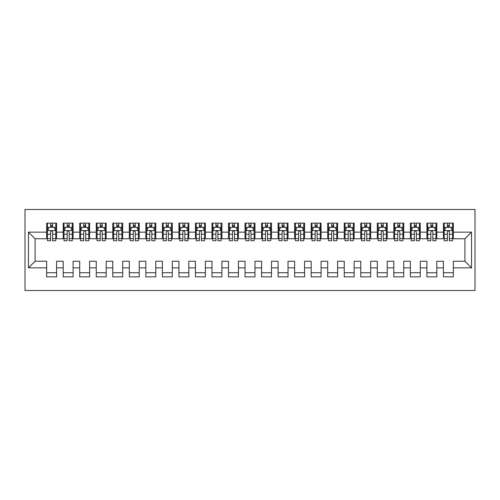 <?xml version="1.0" encoding="UTF-8"?>
<svg xmlns="http://www.w3.org/2000/svg" width="500" height="500" viewBox="0 0 500 500"><rect width="100%" height="100%" fill="white"/><g stroke="black" fill="none" stroke-linecap="round" stroke-linejoin="round"><path stroke-width="0.75" d="M25 290.506L475 290.506L475 209.494L25 209.494L25 290.506M28.469 267.856L28.469 232.144L46.656 232.144L46.656 238.756L35.087 238.756L35.087 261.244L28.469 267.856L46.656 267.856L46.656 276.863L56.575 276.863L56.575 267.856L63.188 267.856L63.188 276.863L73.106 276.863L73.106 267.856L79.719 267.856L79.719 276.863L89.637 276.863L89.637 267.856L96.25 267.856L96.25 276.863L106.175 276.863L106.175 267.856L112.788 267.856L112.788 276.863L122.706 276.863L122.706 267.856L129.319 267.856L129.319 276.863L139.238 276.863L139.238 267.856L145.85 267.856L145.85 276.863L155.769 276.863L155.769 267.856L162.381 267.856L162.381 276.863L172.3 276.863L172.3 267.856L178.912 267.856L178.912 276.863L188.831 276.863L188.831 267.856L195.444 267.856L195.444 276.863L205.362 276.863L205.362 267.856L211.975 267.856L211.975 276.863L221.894 276.863L221.894 267.856L228.506 267.856L228.506 276.863L238.425 276.863L238.425 267.856L245.037 267.856L245.037 276.863L254.963 276.863L254.963 267.856L261.575 267.856L261.575 276.863L271.494 276.863L271.494 267.856L278.106 267.856L278.106 276.863L288.025 276.863L288.025 267.856L294.637 267.856L294.637 276.863L304.556 276.863L304.556 267.856L311.169 267.856L311.169 276.863L321.087 276.863L321.087 267.856L327.7 267.856L327.7 276.863L337.619 276.863L337.619 267.856L344.231 267.856L344.231 276.863L354.15 276.863L354.15 267.856L360.763 267.856L360.763 276.863L370.681 276.863L370.681 267.856L377.294 267.856L377.294 276.863L387.212 276.863L387.212 267.856L393.825 267.856L393.825 276.863L403.75 276.863L403.75 267.856L410.363 267.856L410.363 276.863L420.281 276.863L420.281 267.856L426.894 267.856L426.894 276.863L436.812 276.863L436.812 267.856L443.425 267.856L443.425 276.863L453.344 276.863L453.344 261.244L464.913 261.244L464.913 238.756L453.344 238.756L453.344 232.144L471.531 232.144L471.531 267.856L453.344 267.856M453.344 232.144L453.344 223.137L443.425 223.137L443.425 232.144L436.812 232.144L436.812 223.137L426.894 223.137L426.894 232.144L420.281 232.144L420.281 223.137L410.363 223.137L410.363 232.144L403.75 232.144L403.75 223.137L393.825 223.137L393.825 232.144L387.212 232.144L387.212 223.137L377.294 223.137L377.294 232.144L370.681 232.144L370.681 223.137L360.763 223.137L360.763 232.144L354.15 232.144L354.15 223.137L344.231 223.137L344.231 232.144L337.619 232.144L337.619 223.137L327.7 223.137L327.7 232.144L321.087 232.144L321.087 223.137L311.169 223.137L311.169 232.144L304.556 232.144L304.556 223.137L294.637 223.137L294.637 232.144L288.025 232.144L288.025 223.137L278.106 223.137L278.106 232.144L271.494 232.144L271.494 223.137L261.575 223.137L261.575 232.144L254.963 232.144L254.963 223.137L245.037 223.137L245.037 232.144L238.425 232.144L238.425 223.137L228.506 223.137L228.506 232.144L221.894 232.144L221.894 223.137L211.975 223.137L211.975 232.144L205.362 232.144L205.362 223.137L195.444 223.137L195.444 232.144L188.831 232.144L188.831 223.137L178.912 223.137L178.912 232.144L172.3 232.144L172.3 223.137L162.381 223.137L162.381 232.144L155.769 232.144L155.769 223.137L145.85 223.137L145.85 232.144L139.238 232.144L139.238 223.137L129.319 223.137L129.319 232.144L122.706 232.144L122.706 223.137L112.788 223.137L112.788 232.144L106.175 232.144L106.175 223.137L96.25 223.137L96.25 232.144L89.637 232.144L89.637 223.137L79.719 223.137L79.719 232.144L73.106 232.144L73.106 223.137L63.188 223.137L63.188 232.144L56.575 232.144L56.575 223.137L46.656 223.137L46.656 232.144M436.812 267.856L436.812 261.244L443.425 261.244L443.425 267.856M471.531 232.144L464.913 238.756M420.281 267.856L420.281 261.244L426.894 261.244L426.894 267.856M443.425 232.144L443.425 238.756L436.812 238.756L436.812 232.144M403.75 267.856L403.75 261.244L410.363 261.244L410.363 267.856M426.894 232.144L426.894 238.756L420.281 238.756L420.281 232.144M387.212 267.856L387.212 261.244L393.825 261.244L393.825 267.856M410.363 232.144L410.363 238.756L403.75 238.756L403.75 232.144M370.681 267.856L370.681 261.244L377.294 261.244L377.294 267.856M393.825 232.144L393.825 238.756L387.212 238.756L387.212 232.144M354.15 267.856L354.15 261.244L360.763 261.244L360.763 267.856M377.294 232.144L377.294 238.756L370.681 238.756L370.681 232.144M337.619 267.856L337.619 261.244L344.231 261.244L344.231 267.856M360.763 232.144L360.763 238.756L354.15 238.756L354.15 232.144M321.087 267.856L321.087 261.244L327.7 261.244L327.7 267.856M344.231 232.144L344.231 238.756L337.619 238.756L337.619 232.144M304.556 267.856L304.556 261.244L311.169 261.244L311.169 267.856M327.7 232.144L327.7 238.756L321.087 238.756L321.087 232.144M288.025 267.856L288.025 261.244L294.637 261.244L294.637 267.856M311.169 232.144L311.169 238.756L304.556 238.756L304.556 232.144M271.494 267.856L271.494 261.244L278.106 261.244L278.106 267.856M294.637 232.144L294.637 238.756L288.025 238.756L288.025 232.144M254.963 267.856L254.963 261.244L261.575 261.244L261.575 267.856M278.106 232.144L278.106 238.756L271.494 238.756L271.494 232.144M238.425 267.856L238.425 261.244L245.037 261.244L245.037 267.856M261.575 232.144L261.575 238.756L254.963 238.756L254.963 232.144M221.894 267.856L221.894 261.244L228.506 261.244L228.506 267.856M245.037 232.144L245.037 238.756L238.425 238.756L238.425 232.144M205.362 267.856L205.362 261.244L211.975 261.244L211.975 267.856M228.506 232.144L228.506 238.756L221.894 238.756L221.894 232.144M188.831 267.856L188.831 261.244L195.444 261.244L195.444 267.856M211.975 232.144L211.975 238.756L205.362 238.756L205.362 232.144M172.3 267.856L172.3 261.244L178.912 261.244L178.912 267.856M195.444 232.144L195.444 238.756L188.831 238.756L188.831 232.144M155.769 267.856L155.769 261.244L162.381 261.244L162.381 267.856M178.912 232.144L178.912 238.756L172.3 238.756L172.3 232.144M139.238 267.856L139.238 261.244L145.85 261.244L145.85 267.856M162.381 232.144L162.381 238.756L155.769 238.756L155.769 232.144M122.706 267.856L122.706 261.244L129.319 261.244L129.319 267.856M145.85 232.144L145.85 238.756L139.238 238.756L139.238 232.144M106.175 267.856L106.175 261.244L112.788 261.244L112.788 267.856M129.319 232.144L129.319 238.756L122.706 238.756L122.706 232.144M89.637 267.856L89.637 261.244L96.25 261.244L96.25 267.856M112.788 232.144L112.788 238.756L106.175 238.756L106.175 232.144M73.106 267.856L73.106 261.244L79.719 261.244L79.719 267.856M96.25 232.144L96.25 238.756L89.637 238.756L89.637 232.144M56.575 267.856L56.575 261.244L63.188 261.244L63.188 267.856M79.719 232.144L79.719 238.756L73.106 238.756L73.106 232.144M35.087 261.244L46.656 261.244L46.656 267.856M63.188 232.144L63.188 238.756L56.575 238.756L56.575 232.144M443.425 227.269L444.25 227.269M447.394 227.269L449.375 227.269M452.519 227.269L453.344 227.269M426.894 227.269L427.719 227.269M430.863 227.269L432.844 227.269M435.988 227.269L436.812 227.269M410.363 227.269L411.188 227.269M414.325 227.269L416.312 227.269M419.45 227.269L420.281 227.269M393.825 227.269L394.656 227.269M397.794 227.269L399.781 227.269M402.919 227.269L403.75 227.269M377.294 227.269L378.125 227.269M381.262 227.269L383.25 227.269M386.388 227.269L387.212 227.269M360.763 227.269L361.594 227.269M364.731 227.269L366.719 227.269M369.856 227.269L370.681 227.269M344.231 227.269L345.056 227.269M348.2 227.269L350.181 227.269M353.325 227.269L354.15 227.269M327.7 227.269L328.525 227.269M331.669 227.269L333.65 227.269M336.794 227.269L337.619 227.269M311.169 227.269L311.994 227.269M315.138 227.269L317.119 227.269M320.262 227.269L321.087 227.269M294.637 227.269L295.462 227.269M298.606 227.269L300.587 227.269M303.731 227.269L304.556 227.269M278.106 227.269L278.931 227.269M282.075 227.269L284.056 227.269M287.2 227.269L288.025 227.269M261.575 227.269L262.4 227.269M265.538 227.269L267.525 227.269M270.663 227.269L271.494 227.269M245.037 227.269L245.869 227.269M249.006 227.269L250.994 227.269M254.131 227.269L254.963 227.269M228.506 227.269L229.338 227.269M232.475 227.269L234.462 227.269M237.6 227.269L238.425 227.269M211.975 227.269L212.8 227.269M215.944 227.269L217.925 227.269M221.069 227.269L221.894 227.269M195.444 227.269L196.269 227.269M199.412 227.269L201.394 227.269M204.537 227.269L205.362 227.269M178.912 227.269L179.737 227.269M182.881 227.269L184.862 227.269M188.006 227.269L188.831 227.269M162.381 227.269L163.206 227.269M166.35 227.269L168.331 227.269M171.475 227.269L172.3 227.269M145.85 227.269L146.675 227.269M149.819 227.269L151.8 227.269M154.944 227.269L155.769 227.269M129.319 227.269L130.144 227.269M133.281 227.269L135.269 227.269M138.406 227.269L139.238 227.269M112.788 227.269L113.612 227.269M116.75 227.269L118.737 227.269M121.875 227.269L122.706 227.269M96.25 227.269L97.081 227.269M100.219 227.269L102.206 227.269M105.344 227.269L106.175 227.269M79.719 227.269L80.55 227.269M83.688 227.269L85.675 227.269M88.812 227.269L89.637 227.269M63.188 227.269L64.013 227.269M67.156 227.269L69.138 227.269M72.281 227.269L73.106 227.269M46.656 227.269L47.481 227.269M50.625 227.269L52.606 227.269M55.75 227.269L56.575 227.269M46.656 272.731L56.575 272.731M63.188 272.731L73.106 272.731M79.719 272.731L89.637 272.731M96.25 272.731L106.175 272.731M112.788 272.731L122.706 272.731M129.319 272.731L139.238 272.731M145.85 272.731L155.769 272.731M162.381 272.731L172.3 272.731M178.912 272.731L188.831 272.731M195.444 272.731L205.362 272.731M211.975 272.731L221.894 272.731M228.506 272.731L238.425 272.731M245.037 272.731L254.963 272.731M261.575 272.731L271.494 272.731M278.106 272.731L288.025 272.731M294.637 272.731L304.556 272.731M311.169 272.731L321.087 272.731M327.7 272.731L337.619 272.731M344.231 272.731L354.15 272.731M360.763 272.731L370.681 272.731M377.294 272.731L387.212 272.731M393.825 272.731L403.75 272.731M410.363 272.731L420.281 272.731M426.894 272.731L436.812 272.731M443.425 272.731L453.344 272.731M28.469 232.144L35.087 238.756M464.913 261.244L471.531 267.856M52.606 225.287L50.625 225.287M55.75 238.669L52.606 238.669L52.606 240.744L55.75 240.744L55.75 230.656L54.094 227.35L49.138 227.35L47.481 230.656L47.481 240.744L50.625 240.744L50.625 238.669L47.481 238.669M47.481 230.656L47.481 223.137M55.75 230.656L55.75 223.137M50.625 227.35L50.625 223.137M52.606 223.137L52.606 227.35M52.606 238.669L52.606 231.9C51.95 230.625 51.288 230.625 50.625 231.9L50.625 238.669M69.138 225.287L67.156 225.287M72.281 238.669L69.138 238.669L69.138 240.744L72.281 240.744L72.281 230.656L70.631 227.35L65.669 227.35L64.013 230.656L64.013 240.744L67.156 240.744L67.156 238.669L64.013 238.669M64.013 230.656L64.013 223.137M72.281 230.656L72.281 223.137M67.156 227.35L67.156 223.137M69.138 223.137L69.138 227.35M69.138 238.669L69.138 231.9C68.481 230.625 67.819 230.625 67.156 231.9L67.156 238.669M85.675 225.287L83.688 225.287M88.812 238.669L85.675 238.669L85.675 240.744L88.812 240.744L88.812 230.656L87.163 227.35L82.2 227.35L80.55 230.656L80.55 240.744L83.688 240.744L83.688 238.669L80.55 238.669M80.55 230.656L80.55 223.137M88.812 230.656L88.812 223.137M83.688 227.35L83.688 223.137M85.675 223.137L85.675 227.35M85.675 238.669L85.675 231.9C85.013 230.625 84.35 230.625 83.688 231.9L83.688 238.669M102.206 225.287L100.219 225.287M105.344 238.669L102.206 238.669L102.206 240.744L105.344 240.744L105.344 230.656L103.694 227.35L98.731 227.35L97.081 230.656L97.081 240.744L100.219 240.744L100.219 238.669L97.081 238.669M97.081 230.656L97.081 223.137M105.344 230.656L105.344 223.137M100.219 227.35L100.219 223.137M102.206 223.137L102.206 227.35M102.206 238.669L102.206 231.9C101.544 230.625 100.881 230.625 100.219 231.9L100.219 238.669M118.737 225.287L116.75 225.287M121.875 238.669L118.737 238.669L118.737 240.744L121.875 240.744L121.875 230.656L120.225 227.35L115.262 227.35L113.612 230.656L113.612 240.744L116.75 240.744L116.75 238.669L113.612 238.669M113.612 230.656L113.612 223.137M121.875 230.656L121.875 223.137M116.75 227.35L116.75 223.137M118.737 223.137L118.737 227.35M118.737 238.669L118.737 231.9C118.075 230.625 117.413 230.625 116.75 231.9L116.75 238.669M135.269 225.287L133.281 225.287M138.406 238.669L135.269 238.669L135.269 240.744L138.406 240.744L138.406 230.656L136.756 227.35L131.794 227.35L130.144 230.656L130.144 240.744L133.281 240.744L133.281 238.669L130.144 238.669M130.144 230.656L130.144 223.137M138.406 230.656L138.406 223.137M133.281 227.35L133.281 223.137M135.269 223.137L135.269 227.35M135.269 238.669L135.269 231.9C134.606 230.625 133.944 230.625 133.281 231.9L133.281 238.669M151.8 225.287L149.819 225.287M154.944 238.669L151.8 238.669L151.8 240.744L154.944 240.744L154.944 230.656L153.287 227.35L148.331 227.35L146.675 230.656L146.675 240.744L149.819 240.744L149.819 238.669L146.675 238.669M146.675 230.656L146.675 223.137M154.944 230.656L154.944 223.137M149.819 227.35L149.819 223.137M151.8 223.137L151.8 227.35M151.8 238.669L151.8 231.9C151.137 230.625 150.481 230.625 149.819 231.9L149.819 238.669M168.331 225.287L166.35 225.287M171.475 238.669L168.331 238.669L168.331 240.744L171.475 240.744L171.475 230.656L169.819 227.35L164.862 227.35L163.206 230.656L163.206 240.744L166.35 240.744L166.35 238.669L163.206 238.669M163.206 230.656L163.206 223.137M171.475 230.656L171.475 223.137M166.35 227.35L166.35 223.137M168.331 223.137L168.331 227.35M168.331 238.669L168.331 231.9C167.669 230.625 167.013 230.625 166.35 231.9L166.35 238.669M184.862 225.287L182.881 225.287M188.006 238.669L184.862 238.669L184.862 240.744L188.006 240.744L188.006 230.656L186.35 227.35L181.394 227.35L179.737 230.656L179.737 240.744L182.881 240.744L182.881 238.669L179.737 238.669M179.737 230.656L179.737 223.137M188.006 230.656L188.006 223.137M182.881 227.35L182.881 223.137M184.862 223.137L184.862 227.35M184.862 238.669L184.862 231.9C184.206 230.625 183.544 230.625 182.881 231.9L182.881 238.669M201.394 225.287L199.412 225.287M204.537 238.669L201.394 238.669L201.394 240.744L204.537 240.744L204.537 230.656L202.881 227.35L197.925 227.35L196.269 230.656L196.269 240.744L199.412 240.744L199.412 238.669L196.269 238.669M196.269 230.656L196.269 223.137M204.537 230.656L204.537 223.137M199.412 227.35L199.412 223.137M201.394 223.137L201.394 227.35M201.394 238.669L201.394 231.9C200.738 230.625 200.075 230.625 199.412 231.9L199.412 238.669M217.925 225.287L215.944 225.287M221.069 238.669L217.925 238.669L217.925 240.744L221.069 240.744L221.069 230.656L219.419 227.35L214.456 227.35L212.8 230.656L212.8 240.744L215.944 240.744L215.944 238.669L212.8 238.669M212.8 230.656L212.8 223.137M221.069 230.656L221.069 223.137M215.944 227.35L215.944 223.137M217.925 223.137L217.925 227.35M217.925 238.669L217.925 231.9C217.269 230.625 216.606 230.625 215.944 231.9L215.944 238.669M234.462 225.287L232.475 225.287M237.6 238.669L234.462 238.669L234.462 240.744L237.6 240.744L237.6 230.656L235.95 227.35L230.987 227.35L229.338 230.656L229.338 240.744L232.475 240.744L232.475 238.669L229.338 238.669M229.338 230.656L229.338 223.137M237.6 230.656L237.6 223.137M232.475 227.35L232.475 223.137M234.462 223.137L234.462 227.35M234.462 238.669L234.462 231.9C233.8 230.625 233.137 230.625 232.475 231.9L232.475 238.669M250.994 225.287L249.006 225.287M254.131 238.669L250.994 238.669L250.994 240.744L254.131 240.744L254.131 230.656L252.481 227.35L247.519 227.35L245.869 230.656L245.869 240.744L249.006 240.744L249.006 238.669L245.869 238.669M245.869 230.656L245.869 223.137M254.131 230.656L254.131 223.137M249.006 227.35L249.006 223.137M250.994 223.137L250.994 227.35M250.994 238.669L250.994 231.9C250.331 230.625 249.669 230.625 249.006 231.9L249.006 238.669M267.525 225.287L265.538 225.287M270.663 238.669L267.525 238.669L267.525 240.744L270.663 240.744L270.663 230.656L269.012 227.35L264.05 227.35L262.4 230.656L262.4 240.744L265.538 240.744L265.538 238.669L262.4 238.669M262.4 230.656L262.4 223.137M270.663 230.656L270.663 223.137M265.538 227.35L265.538 223.137M267.525 223.137L267.525 227.35M267.525 238.669L267.525 231.9C266.863 230.625 266.2 230.625 265.538 231.9L265.538 238.669M284.056 225.287L282.075 225.287M287.2 238.669L284.056 238.669L284.056 240.744L287.2 240.744L287.2 230.656L285.544 227.35L280.581 227.35L278.931 230.656L278.931 240.744L282.075 240.744L282.075 238.669L278.931 238.669M278.931 230.656L278.931 223.137M287.2 230.656L287.2 223.137M282.075 227.35L282.075 223.137M284.056 223.137L284.056 227.35M284.056 238.669L284.056 231.9C283.394 230.625 282.731 230.625 282.075 231.9L282.075 238.669M300.587 225.287L298.606 225.287M303.731 238.669L300.587 238.669L300.587 240.744L303.731 240.744L303.731 230.656L302.075 227.35L297.119 227.35L295.462 230.656L295.462 240.744L298.606 240.744L298.606 238.669L295.462 238.669M295.462 230.656L295.462 223.137M303.731 230.656L303.731 223.137M298.606 227.35L298.606 223.137M300.587 223.137L300.587 227.35M300.587 238.669L300.587 231.9C299.925 230.625 299.269 230.625 298.606 231.9L298.606 238.669M317.119 225.287L315.138 225.287M320.262 238.669L317.119 238.669L317.119 240.744L320.262 240.744L320.262 230.656L318.606 227.35L313.65 227.35L311.994 230.656L311.994 240.744L315.138 240.744L315.138 238.669L311.994 238.669M311.994 230.656L311.994 223.137M320.262 230.656L320.262 223.137M315.138 227.35L315.138 223.137M317.119 223.137L317.119 227.35M317.119 238.669L317.119 231.9C316.462 230.625 315.8 230.625 315.138 231.9L315.138 238.669M333.65 225.287L331.669 225.287M336.794 238.669L333.65 238.669L333.65 240.744L336.794 240.744L336.794 230.656L335.138 227.35L330.181 227.35L328.525 230.656L328.525 240.744L331.669 240.744L331.669 238.669L328.525 238.669M328.525 230.656L328.525 223.137M336.794 230.656L336.794 223.137M331.669 227.35L331.669 223.137M333.65 223.137L333.65 227.35M333.65 238.669L333.65 231.9C332.994 230.625 332.331 230.625 331.669 231.9L331.669 238.669M350.181 225.287L348.2 225.287M353.325 238.669L350.181 238.669L350.181 240.744L353.325 240.744L353.325 230.656L351.669 227.35L346.712 227.35L345.056 230.656L345.056 240.744L348.2 240.744L348.2 238.669L345.056 238.669M345.056 230.656L345.056 223.137M353.325 230.656L353.325 223.137M348.2 227.35L348.2 223.137M350.181 223.137L350.181 227.35M350.181 238.669L350.181 231.9C349.525 230.625 348.862 230.625 348.2 231.9L348.2 238.669M366.719 225.287L364.731 225.287M369.856 238.669L366.719 238.669L366.719 240.744L369.856 240.744L369.856 230.656L368.206 227.35L363.244 227.35L361.594 230.656L361.594 240.744L364.731 240.744L364.731 238.669L361.594 238.669M361.594 230.656L361.594 223.137M369.856 230.656L369.856 223.137M364.731 227.35L364.731 223.137M366.719 223.137L366.719 227.35M366.719 238.669L366.719 231.9C366.056 230.625 365.394 230.625 364.731 231.9L364.731 238.669M383.25 225.287L381.262 225.287M386.388 238.669L383.25 238.669L383.25 240.744L386.388 240.744L386.388 230.656L384.738 227.35L379.775 227.35L378.125 230.656L378.125 240.744L381.262 240.744L381.262 238.669L378.125 238.669M378.125 230.656L378.125 223.137M386.388 230.656L386.388 223.137M381.262 227.35L381.262 223.137M383.25 223.137L383.25 227.35M383.25 238.669L383.25 231.9C382.587 230.625 381.925 230.625 381.262 231.9L381.262 238.669M399.781 225.287L397.794 225.287M402.919 238.669L399.781 238.669L399.781 240.744L402.919 240.744L402.919 230.656L401.269 227.35L396.306 227.35L394.656 230.656L394.656 240.744L397.794 240.744L397.794 238.669L394.656 238.669M394.656 230.656L394.656 223.137M402.919 230.656L402.919 223.137M397.794 227.35L397.794 223.137M399.781 223.137L399.781 227.35M399.781 238.669L399.781 231.9C399.119 230.625 398.456 230.625 397.794 231.9L397.794 238.669M416.312 225.287L414.325 225.287M419.45 238.669L416.312 238.669L416.312 240.744L419.45 240.744L419.45 230.656L417.8 227.35L412.837 227.35L411.188 230.656L411.188 240.744L414.325 240.744L414.325 238.669L411.188 238.669M411.188 230.656L411.188 223.137M419.45 230.656L419.45 223.137M414.325 227.35L414.325 223.137M416.312 223.137L416.312 227.35M416.312 238.669L416.312 231.9C415.65 230.625 414.988 230.625 414.325 231.9L414.325 238.669M432.844 225.287L430.863 225.287M435.988 238.669L432.844 238.669L432.844 240.744L435.988 240.744L435.988 230.656L434.331 227.35L429.369 227.35L427.719 230.656L427.719 240.744L430.863 240.744L430.863 238.669L427.719 238.669M427.719 230.656L427.719 223.137M435.988 230.656L435.988 223.137M430.863 227.35L430.863 223.137M432.844 223.137L432.844 227.35M432.844 238.669L432.844 231.9C432.181 230.625 431.519 230.625 430.863 231.9L430.863 238.669M449.375 225.287L447.394 225.287M452.519 238.669L449.375 238.669L449.375 240.744L452.519 240.744L452.519 230.656L450.863 227.35L445.906 227.35L444.25 230.656L444.25 240.744L447.394 240.744L447.394 238.669L444.25 238.669M444.25 230.656L444.25 223.137M452.519 230.656L452.519 223.137M447.394 227.35L447.394 223.137M449.375 223.137L449.375 227.35M449.375 238.669L449.375 231.9C448.713 230.625 448.056 230.625 447.394 231.9L447.394 238.669M55.706 230.575L47.525 230.575M47.481 227.55L49.037 227.55M54.194 227.55L55.75 227.55M50.625 234.237L47.481 234.237M55.75 234.237L52.606 234.237M52.606 226.337L50.625 226.337M72.237 230.575L64.056 230.575M64.013 227.55L65.569 227.55M70.725 227.55L72.281 227.55M67.156 234.237L64.013 234.237M72.281 234.237L69.138 234.237M69.138 226.337L67.156 226.337M88.775 230.575L80.588 230.575M80.55 227.55L82.1 227.55M87.263 227.55L88.812 227.55M83.688 234.237L80.55 234.237M88.812 234.237L85.675 234.237M85.675 226.337L83.688 226.337M105.306 230.575L97.119 230.575M97.081 227.55L98.631 227.55M103.794 227.55L105.344 227.55M100.219 234.237L97.081 234.237M105.344 234.237L102.206 234.237M102.206 226.337L100.219 226.337M121.838 230.575L113.65 230.575M113.612 227.55L115.162 227.55M120.325 227.55L121.875 227.55M116.75 234.237L113.612 234.237M121.875 234.237L118.737 234.237M118.737 226.337L116.75 226.337M138.369 230.575L130.188 230.575M130.144 227.55L131.7 227.55M136.856 227.55L138.406 227.55M133.281 234.237L130.144 234.237M138.406 234.237L135.269 234.237M135.269 226.337L133.281 226.337M154.9 230.575L146.719 230.575M146.675 227.55L148.231 227.55M153.387 227.55L154.944 227.55M149.819 234.237L146.675 234.237M154.944 234.237L151.8 234.237M151.8 226.337L149.819 226.337M171.431 230.575L163.25 230.575M163.206 227.55L164.762 227.55M169.919 227.55L171.475 227.55M166.35 234.237L163.206 234.237M171.475 234.237L168.331 234.237M168.331 226.337L166.35 226.337M187.963 230.575L179.781 230.575M179.737 227.55L181.294 227.55M186.45 227.55L188.006 227.55M182.881 234.237L179.737 234.237M188.006 234.237L184.862 234.237M184.862 226.337L182.881 226.337M204.494 230.575L196.312 230.575M196.269 227.55L197.825 227.55M202.981 227.55L204.537 227.55M199.412 234.237L196.269 234.237M204.537 234.237L201.394 234.237M201.394 226.337L199.412 226.337M221.025 230.575L212.844 230.575M212.8 227.55L214.356 227.55M219.513 227.55L221.069 227.55M215.944 234.237L212.8 234.237M221.069 234.237L217.925 234.237M217.925 226.337L215.944 226.337M237.562 230.575L229.375 230.575M229.338 227.55L230.888 227.55M236.05 227.55L237.6 227.55M232.475 234.237L229.338 234.237M237.6 234.237L234.462 234.237M234.462 226.337L232.475 226.337M254.094 230.575L245.906 230.575M245.869 227.55L247.419 227.55M252.581 227.55L254.131 227.55M249.006 234.237L245.869 234.237M254.131 234.237L250.994 234.237M250.994 226.337L249.006 226.337M270.625 230.575L262.438 230.575M262.4 227.55L263.95 227.55M269.113 227.55L270.663 227.55M265.538 234.237L262.4 234.237M270.663 234.237L267.525 234.237M267.525 226.337L265.538 226.337M287.156 230.575L278.975 230.575M278.931 227.55L280.487 227.55M285.644 227.55L287.2 227.55M282.075 234.237L278.931 234.237M287.2 234.237L284.056 234.237M284.056 226.337L282.075 226.337M303.688 230.575L295.506 230.575M295.462 227.55L297.019 227.55M302.175 227.55L303.731 227.55M298.606 234.237L295.462 234.237M303.731 234.237L300.587 234.237M300.587 226.337L298.606 226.337M320.219 230.575L312.038 230.575M311.994 227.55L313.55 227.55M318.706 227.55L320.262 227.55M315.138 234.237L311.994 234.237M320.262 234.237L317.119 234.237M317.119 226.337L315.138 226.337M336.75 230.575L328.569 230.575M328.525 227.55L330.081 227.55M335.238 227.55L336.794 227.55M331.669 234.237L328.525 234.237M336.794 234.237L333.65 234.237M333.65 226.337L331.669 226.337M353.281 230.575L345.1 230.575M345.056 227.55L346.613 227.55M351.769 227.55L353.325 227.55M348.2 234.237L345.056 234.237M353.325 234.237L350.181 234.237M350.181 226.337L348.2 226.337M369.812 230.575L361.631 230.575M361.594 227.55L363.144 227.55M368.3 227.55L369.856 227.55M364.731 234.237L361.594 234.237M369.856 234.237L366.719 234.237M366.719 226.337L364.731 226.337M386.35 230.575L378.162 230.575M378.125 227.55L379.675 227.55M384.837 227.55L386.388 227.55M381.262 234.237L378.125 234.237M386.388 234.237L383.25 234.237M383.25 226.337L381.262 226.337M402.881 230.575L394.694 230.575M394.656 227.55L396.206 227.55M401.369 227.55L402.919 227.55M397.794 234.237L394.656 234.237M402.919 234.237L399.781 234.237M399.781 226.337L397.794 226.337M419.412 230.575L411.225 230.575M411.188 227.55L412.738 227.55M417.9 227.55L419.45 227.55M414.325 234.237L411.188 234.237M419.45 234.237L416.312 234.237M416.312 226.337L414.325 226.337M435.944 230.575L427.762 230.575M427.719 227.55L429.275 227.55M434.431 227.55L435.988 227.55M430.863 234.237L427.719 234.237M435.988 234.237L432.844 234.237M432.844 226.337L430.863 226.337M452.475 230.575L444.294 230.575M444.25 227.55L445.806 227.55M450.962 227.55L452.519 227.55M447.394 234.237L444.25 234.237M452.519 234.237L449.375 234.237M449.375 226.337L447.394 226.337"/></g></svg>
